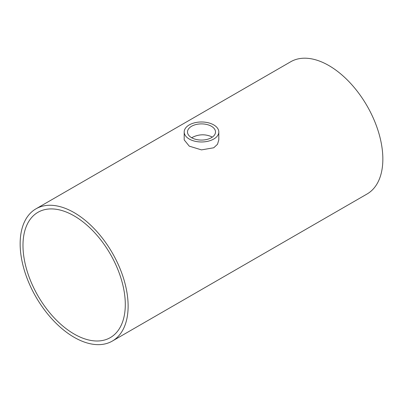 <?xml version="1.0" encoding="UTF-8"?>
<svg xmlns="http://www.w3.org/2000/svg" width="403" height="403" viewBox="0 0 403 403"><rect width="100%" height="100%" fill="white"/><g stroke="black" fill="none" stroke-linecap="round" stroke-linejoin="round"><path stroke-width="0.6" d="M211.404 126.26A14.009 8.09 180 0 1 215.509 131.977A14.009 8.09 180 0 1 201.5 140.068A14.009 8.09 180 0 1 187.491 131.977A14.009 8.09 180 0 1 196.14 124.507A14.009 8.09 180 0 1 211.404 126.26M212.24 137.171L211.404 136.632C204.8 133.872 198.195 134.244 191.596 137.75M22.981 245.422A72.349 41.771 60 0 1 37.963 212.3A72.349 41.771 60 0 1 110.311 254.071A72.349 41.771 60 0 1 110.311 337.613A72.349 41.771 60 0 1 54.561 318.229A72.349 41.771 60 0 1 22.981 245.422M213.741 124.91A17.309 9.994 0 0 0 194.876 122.744A17.309 9.994 0 0 0 184.191 131.977A17.309 9.994 0 0 0 201.5 141.972A17.309 9.994 0 0 0 218.809 131.977A17.309 9.994 0 0 0 213.741 124.91M218.809 131.977L218.809 139.891L217.499 144.284L213.741 147.775L201.5 149.886L189.259 146.153L184.191 139.891L184.191 131.977M35.963 208.835L290.689 61.77A76.348 44.083 60 0 1 367.037 105.853A76.348 44.083 60 0 1 367.037 194.014L112.311 341.079A76.348 44.083 -120 0 0 112.311 252.918A76.348 44.083 -120 0 0 35.963 208.835A76.348 44.083 -120 0 0 20.15 243.79A76.348 44.083 -120 0 0 53.478 320.622A76.348 44.083 -120 0 0 112.311 341.079"/></g></svg>
